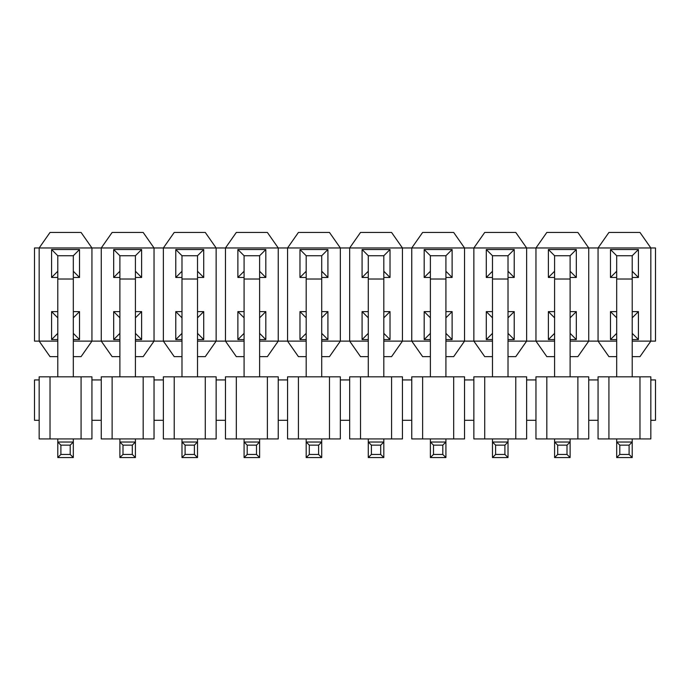 <?xml version="1.0" encoding="UTF-8"?>
<svg xmlns="http://www.w3.org/2000/svg" width="690" height="690" viewBox="0 0 690 690"><rect width="100%" height="100%" fill="white"/><g stroke="black" fill="none" stroke-linecap="round" stroke-linejoin="round"><path stroke-width="1.03" d="M655.5 247.969L650.843 247.969L650.843 341.119L655.5 341.119L655.5 247.969M639.975 232.444L650.843 247.969L598.058 247.969L608.925 232.444L639.975 232.444M632.212 341.119L650.843 341.119L639.975 356.644L632.212 356.644M616.688 356.644L608.925 356.644L598.058 341.119L616.688 341.119M570.113 341.119L588.743 341.119L588.743 247.969L535.957 247.969L546.825 232.444L577.875 232.444L588.743 247.969L598.058 247.969L598.058 341.119L588.743 341.119L577.875 356.644L570.113 356.644M616.688 277.466L610.477 277.466L610.477 249.521L638.423 249.521L638.423 277.466L632.212 277.466M632.212 339.566L638.423 339.566L638.423 311.621L632.212 311.621M616.688 311.621L610.477 311.621L610.477 339.566L616.688 339.566M616.688 271.256L610.477 277.466M610.477 249.521L616.688 255.731L632.212 255.731L632.212 376.826M638.423 277.466L632.212 271.256M638.423 249.521L632.212 255.731M638.423 339.566L632.212 333.356M610.477 339.566L616.688 333.356M638.423 311.621L632.212 317.831M616.688 317.831L610.477 311.621M554.587 356.644L546.825 356.644L535.957 341.119L554.587 341.119M508.013 341.119L526.643 341.119L526.643 247.969L473.858 247.969L484.725 232.444L515.775 232.444L526.643 247.969L535.957 247.969L535.957 341.119L526.643 341.119L515.775 356.644L508.013 356.644M554.587 277.466L548.377 277.466L548.377 249.521L576.323 249.521L576.323 277.466L570.113 277.466M570.113 339.566L576.323 339.566L576.323 311.621L570.113 311.621M554.587 311.621L548.377 311.621L548.377 339.566L554.587 339.566M554.587 271.256L548.377 277.466M548.377 249.521L554.587 255.731L570.113 255.731L570.113 376.826M576.323 249.521L570.113 255.731M576.323 277.466L570.113 271.256M576.323 311.621L570.113 317.831M576.323 339.566L570.113 333.356M548.377 339.566L554.587 333.356M554.587 317.831L548.377 311.621M492.488 356.644L484.725 356.644L473.858 341.119L492.488 341.119M445.913 341.119L464.543 341.119L464.543 247.969L411.757 247.969L422.625 232.444L453.675 232.444L464.543 247.969L473.858 247.969L473.858 341.119L464.543 341.119L453.675 356.644L445.913 356.644M492.488 277.466L486.277 277.466L486.277 249.521L514.223 249.521L514.223 277.466L508.013 277.466M508.013 339.566L514.223 339.566L514.223 311.621L508.013 311.621M492.488 311.621L486.277 311.621L486.277 339.566L492.488 339.566M492.488 271.256L486.277 277.466M486.277 249.521L492.488 255.731L508.013 255.731L508.013 376.826M514.223 249.521L508.013 255.731M514.223 277.466L508.013 271.256M514.223 311.621L508.013 317.831M514.223 339.566L508.013 333.356M486.277 339.566L492.488 333.356M492.488 317.831L486.277 311.621M430.388 356.644L422.625 356.644L411.757 341.119L430.388 341.119M383.812 341.119L402.443 341.119L402.443 247.969L349.657 247.969L360.525 232.444L391.575 232.444L402.443 247.969L411.757 247.969L411.757 341.119L402.443 341.119L391.575 356.644L383.812 356.644M430.388 277.466L424.178 277.466L424.178 249.521L452.123 249.521L452.123 277.466L445.913 277.466M445.913 339.566L452.123 339.566L452.123 311.621L445.913 311.621M430.388 311.621L424.178 311.621L424.178 339.566L430.388 339.566M430.388 271.256L424.178 277.466M424.178 249.521L430.388 255.731L445.913 255.731L445.913 376.826M452.123 249.521L445.913 255.731M452.123 277.466L445.913 271.256M452.123 311.621L445.913 317.831M452.123 339.566L445.913 333.356M424.178 339.566L430.388 333.356M430.388 317.831L424.178 311.621M368.288 356.644L360.525 356.644L349.657 341.119L368.288 341.119M321.713 341.119L340.343 341.119L340.343 247.969L287.558 247.969L298.425 232.444L329.475 232.444L340.343 247.969L349.657 247.969L349.657 341.119L340.343 341.119L329.475 356.644L321.713 356.644M368.288 277.466L362.078 277.466L362.078 249.521L390.023 249.521L390.023 277.466L383.812 277.466M383.812 339.566L390.023 339.566L390.023 311.621L383.812 311.621M368.288 311.621L362.078 311.621L362.078 339.566L368.288 339.566M368.288 271.256L362.078 277.466M362.078 249.521L368.288 255.731L383.812 255.731L383.812 376.826M390.023 249.521L383.812 255.731M390.023 277.466L383.812 271.256M390.023 311.621L383.812 317.831M390.023 339.566L383.812 333.356M362.078 339.566L368.288 333.356M368.288 317.831L362.078 311.621M306.188 356.644L298.425 356.644L287.558 341.119L306.188 341.119M259.613 341.119L278.243 341.119L278.243 247.969L225.457 247.969L236.325 232.444L267.375 232.444L278.243 247.969L287.558 247.969L287.558 341.119L278.243 341.119L267.375 356.644L259.613 356.644M306.188 277.466L299.978 277.466L299.978 249.521L327.923 249.521L327.923 277.466L321.713 277.466M321.713 339.566L327.923 339.566L327.923 311.621L321.713 311.621M306.188 311.621L299.978 311.621L299.978 339.566L306.188 339.566M306.188 271.256L299.978 277.466M299.978 249.521L306.188 255.731L321.713 255.731L321.713 376.826M327.923 249.521L321.713 255.731M327.923 277.466L321.713 271.256M327.923 311.621L321.713 317.831M327.923 339.566L321.713 333.356M299.978 339.566L306.188 333.356M306.188 317.831L299.978 311.621M244.088 356.644L236.325 356.644L225.457 341.119L244.088 341.119M197.513 341.119L216.143 341.119L216.143 247.969L163.358 247.969L174.225 232.444L205.275 232.444L216.143 247.969L225.457 247.969L225.457 341.119L216.143 341.119L205.275 356.644L197.513 356.644M244.088 277.466L237.878 277.466L237.878 249.521L265.822 249.521L265.822 277.466L259.613 277.466M259.613 339.566L265.822 339.566L265.822 311.621L259.613 311.621M244.088 311.621L237.878 311.621L237.878 339.566L244.088 339.566M244.088 271.256L237.878 277.466M237.878 249.521L244.088 255.731L259.613 255.731L259.613 376.826M265.822 249.521L259.613 255.731M265.822 277.466L259.613 271.256M265.822 311.621L259.613 317.831M265.822 339.566L259.613 333.356M237.878 339.566L244.088 333.356M244.088 317.831L237.878 311.621M181.988 356.644L174.225 356.644L163.358 341.119L181.988 341.119M135.412 341.119L154.042 341.119L154.042 247.969L101.258 247.969L112.125 232.444L143.175 232.444L154.042 247.969L163.358 247.969L163.358 341.119L154.042 341.119L143.175 356.644L135.412 356.644M181.988 277.466L175.778 277.466L175.778 249.521L203.722 249.521L203.722 277.466L197.513 277.466M197.513 339.566L203.722 339.566L203.722 311.621L197.513 311.621M181.988 311.621L175.778 311.621L175.778 339.566L181.988 339.566M181.988 271.256L175.778 277.466M175.778 249.521L181.988 255.731L197.513 255.731L197.513 376.826M203.722 249.521L197.513 255.731M203.722 277.466L197.513 271.256M203.722 311.621L197.513 317.831M203.722 339.566L197.513 333.356M175.778 339.566L181.988 333.356M181.988 317.831L175.778 311.621M119.888 356.644L112.125 356.644L101.258 341.119L119.888 341.119M57.788 356.644L50.025 356.644L39.157 341.119L34.5 341.119L34.5 247.969L39.157 247.969L50.025 232.444L81.075 232.444L91.942 247.969L101.258 247.969L101.258 341.119L91.942 341.119L81.075 356.644L73.312 356.644M119.888 277.466L113.678 277.466L113.678 249.521L141.623 249.521L141.623 277.466L135.412 277.466M135.412 339.566L141.623 339.566L141.623 311.621L135.412 311.621M119.888 311.621L113.678 311.621L113.678 339.566L119.888 339.566M119.888 271.256L113.678 277.466M113.678 249.521L119.888 255.731L135.412 255.731L135.412 376.826M141.623 249.521L135.412 255.731M141.623 277.466L135.412 271.256M141.623 311.621L135.412 317.831M141.623 339.566L135.412 333.356M113.678 339.566L119.888 333.356M119.888 317.831L113.678 311.621M73.312 341.119L91.942 341.119L91.942 247.969L39.157 247.969L39.157 341.119L57.788 341.119M57.788 277.466L51.578 277.466L51.578 249.521L79.523 249.521L79.523 277.466L73.312 277.466M73.312 339.566L79.523 339.566L79.523 311.621L73.312 311.621M57.788 311.621L51.578 311.621L51.578 339.566L57.788 339.566M57.788 271.256L51.578 277.466M51.578 249.521L57.788 255.731L73.312 255.731L73.312 376.826M79.523 249.521L73.312 255.731M79.523 277.466L73.312 271.256M79.523 311.621L73.312 317.831M79.523 339.566L73.312 333.356M51.578 339.566L57.788 333.356M57.788 317.831L51.578 311.621M632.212 438.926L632.212 457.556L629.107 454.451L619.793 454.451L616.688 457.556L616.688 438.926M616.688 376.826L616.688 255.731M619.793 454.451L619.793 445.136L616.688 442.031L632.212 442.031L629.107 445.136L629.107 454.451M619.793 445.136L629.107 445.136M616.688 457.556L632.212 457.556M570.113 438.926L570.113 457.556L567.008 454.451L557.692 454.451L554.587 457.556L554.587 438.926M554.587 376.826L554.587 255.731M557.692 454.451L557.692 445.136L554.587 442.031L570.113 442.031L567.008 445.136L567.008 454.451M557.692 445.136L567.008 445.136M554.587 457.556L570.113 457.556M508.013 438.926L508.013 457.556L504.908 454.451L495.593 454.451L492.488 457.556L492.488 438.926M492.488 376.826L492.488 255.731M495.593 454.451L495.593 445.136L492.488 442.031L508.013 442.031L504.908 445.136L504.908 454.451M495.593 445.136L504.908 445.136M492.488 457.556L508.013 457.556M445.913 438.926L445.913 457.556L442.808 454.451L433.493 454.451L430.388 457.556L430.388 438.926M430.388 376.826L430.388 255.731M433.493 454.451L433.493 445.136L430.388 442.031L445.913 442.031L442.808 445.136L442.808 454.451M433.493 445.136L442.808 445.136M430.388 457.556L445.913 457.556M383.812 438.926L383.812 457.556L380.707 454.451L371.393 454.451L368.288 457.556L368.288 438.926M368.288 376.826L368.288 255.731M371.393 454.451L371.393 445.136L368.288 442.031L383.812 442.031L380.707 445.136L380.707 454.451M371.393 445.136L380.707 445.136M368.288 457.556L383.812 457.556M321.713 438.926L321.713 457.556L318.608 454.451L309.293 454.451L306.188 457.556L306.188 438.926M306.188 376.826L306.188 255.731M309.293 454.451L309.293 445.136L306.188 442.031L321.713 442.031L318.608 445.136L318.608 454.451M309.293 445.136L318.608 445.136M306.188 457.556L321.713 457.556M259.613 438.926L259.613 457.556L256.507 454.451L247.193 454.451L244.088 457.556L244.088 438.926M244.088 376.826L244.088 255.731M247.193 454.451L247.193 445.136L244.088 442.031L259.613 442.031L256.507 445.136L256.507 454.451M247.193 445.136L256.507 445.136M244.088 457.556L259.613 457.556M197.513 438.926L197.513 457.556L194.408 454.451L185.093 454.451L181.988 457.556L181.988 438.926M181.988 376.826L181.988 255.731M185.093 454.451L185.093 445.136L181.988 442.031L197.513 442.031L194.408 445.136L194.408 454.451M185.093 445.136L194.408 445.136M181.988 457.556L197.513 457.556M135.412 438.926L135.412 457.556L132.308 454.451L122.993 454.451L119.888 457.556L119.888 438.926M119.888 376.826L119.888 255.731M122.993 454.451L122.993 445.136L119.888 442.031L135.412 442.031L132.308 445.136L132.308 454.451M122.993 445.136L132.308 445.136M119.888 457.556L135.412 457.556M73.312 438.926L73.312 457.556L70.208 454.451L60.892 454.451L57.788 457.556L57.788 438.926M57.788 376.826L57.788 255.731M60.892 454.451L60.892 445.136L57.788 442.031L73.312 442.031L70.208 445.136L70.208 454.451M60.892 445.136L70.208 445.136M57.788 457.556L73.312 457.556M650.843 379.931L655.5 379.931L655.5 420.296L650.843 420.296L650.843 376.826L639.975 376.826L639.975 438.926L650.843 438.926L650.843 420.296M598.058 379.931L598.058 420.296L588.743 420.296L588.743 379.931L598.058 379.931L598.058 376.826L639.975 376.826M639.975 438.926L608.925 438.926L608.925 376.826M598.058 420.296L598.058 438.926L608.925 438.926M588.743 379.931L588.743 376.826L577.875 376.826L577.875 438.926L588.743 438.926L588.743 420.296M535.957 379.931L535.957 420.296L526.643 420.296L526.643 379.931L535.957 379.931L535.957 376.826L577.875 376.826M577.875 438.926L546.825 438.926L546.825 376.826M535.957 420.296L535.957 438.926L546.825 438.926M526.643 379.931L526.643 376.826L515.775 376.826L515.775 438.926L526.643 438.926L526.643 420.296M473.858 379.931L473.858 420.296L464.543 420.296L464.543 379.931L473.858 379.931L473.858 376.826L515.775 376.826M515.775 438.926L484.725 438.926L484.725 376.826M473.858 420.296L473.858 438.926L484.725 438.926M464.543 379.931L464.543 376.826L453.675 376.826L453.675 438.926L464.543 438.926L464.543 420.296M411.757 379.931L411.757 420.296L402.443 420.296L402.443 379.931L411.757 379.931L411.757 376.826L453.675 376.826M453.675 438.926L422.625 438.926L422.625 376.826M411.757 420.296L411.757 438.926L422.625 438.926M402.443 379.931L402.443 376.826L391.575 376.826L391.575 438.926L402.443 438.926L402.443 420.296M349.657 379.931L349.657 420.296L340.343 420.296L340.343 379.931L349.657 379.931L349.657 376.826L391.575 376.826M391.575 438.926L360.525 438.926L360.525 376.826M349.657 420.296L349.657 438.926L360.525 438.926M340.343 379.931L340.343 376.826L329.475 376.826L329.475 438.926L340.343 438.926L340.343 420.296M287.558 379.931L287.558 420.296L278.243 420.296L278.243 379.931L287.558 379.931L287.558 376.826L329.475 376.826M329.475 438.926L298.425 438.926L298.425 376.826M287.558 420.296L287.558 438.926L298.425 438.926M278.243 379.931L278.243 376.826L267.375 376.826L267.375 438.926L278.243 438.926L278.243 420.296M225.457 379.931L225.457 420.296L216.143 420.296L216.143 379.931L225.457 379.931L225.457 376.826L267.375 376.826M267.375 438.926L236.325 438.926L236.325 376.826M225.457 420.296L225.457 438.926L236.325 438.926M216.143 379.931L216.143 376.826L205.275 376.826L205.275 438.926L216.143 438.926L216.143 420.296M163.358 379.931L163.358 420.296L154.042 420.296L154.042 379.931L163.358 379.931L163.358 376.826L205.275 376.826M205.275 438.926L174.225 438.926L174.225 376.826M163.358 420.296L163.358 438.926L174.225 438.926M154.042 379.931L154.042 376.826L143.175 376.826L143.175 438.926L154.042 438.926L154.042 420.296M101.258 379.931L101.258 420.296L91.942 420.296L91.942 379.931L101.258 379.931L101.258 376.826L143.175 376.826M143.175 438.926L112.125 438.926L112.125 376.826M101.258 420.296L101.258 438.926L112.125 438.926M91.942 379.931L91.942 376.826L81.075 376.826L81.075 438.926L91.942 438.926L91.942 420.296M39.157 379.931L39.157 420.296L34.5 420.296L34.5 379.931L39.157 379.931L39.157 376.826L81.075 376.826M81.075 438.926L50.025 438.926L50.025 376.826M39.157 420.296L39.157 438.926L50.025 438.926M616.688 279.019L632.212 279.019M554.587 279.019L570.113 279.019M492.488 279.019L508.013 279.019M430.388 279.019L445.913 279.019M368.288 279.019L383.812 279.019M306.188 279.019L321.713 279.019M244.088 279.019L259.613 279.019M181.988 279.019L197.513 279.019M119.888 279.019L135.412 279.019M57.788 279.019L73.312 279.019"/></g></svg>

